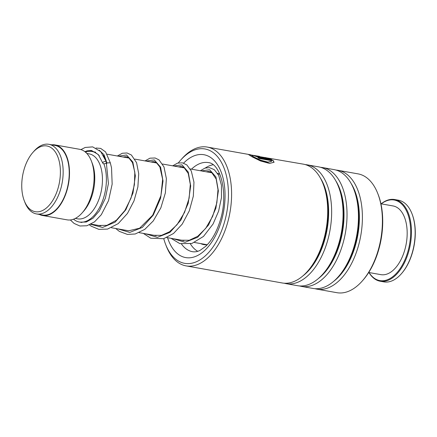 <?xml version="1.0" encoding="UTF-8"?>
<svg xmlns="http://www.w3.org/2000/svg" width="437" height="437" viewBox="0 0 437 437"><rect width="100%" height="100%" fill="white"/><g stroke="black" fill="none" stroke-linecap="round" stroke-linejoin="round"><path stroke-width="0.66" d="M29.956 209.192A33.376 18.715 -79.9 0 0 56.881 191.838A33.376 18.715 -79.9 0 0 52.178 148.476A33.376 18.715 -79.9 0 0 32.89 152.437A33.376 18.715 -79.9 0 0 24.297 200.802A33.376 18.715 -79.9 0 0 29.956 209.192M24.297 200.802L24.914 202.391A35.359 19.823 -79.9 0 0 30.912 211.279A35.359 19.823 -79.9 0 0 36.495 213.933A35.359 19.823 -79.9 0 0 61.033 187.844A35.359 19.823 -79.9 0 0 54.45 146.963A35.359 19.823 -79.9 0 0 48.868 144.308A35.359 19.823 -79.9 0 0 34.02 151.153L32.89 152.437M36.495 213.933L42.569 215.015A35.359 19.823 -79.9 0 0 67.101 188.926A35.359 19.823 -79.9 0 0 60.525 148.045A35.359 19.823 -79.9 0 0 54.942 145.39L48.868 144.308M73.547 219.194A35.829 20.086 -79.9 0 0 73.727 219.341A35.829 20.086 -79.9 0 0 79.381 222.034A35.829 20.086 -79.9 0 0 101.646 203.216A35.829 20.086 -79.9 0 0 103.891 163.799M99.346 155.878A35.829 20.086 -79.9 0 0 97.577 154.174A35.829 20.086 -79.9 0 0 91.917 151.481A35.829 20.086 -79.9 0 0 85.461 152.136M75.279 218.429L77.573 218.839A32.999 18.501 -79.9 0 0 100.472 194.487A32.999 18.501 -79.9 0 0 94.326 156.331A32.999 18.501 -79.9 0 0 89.121 153.857L86.826 153.447M39.368 214.447A35.829 20.086 -79.9 0 0 42.487 215.479L67.085 219.849A35.829 20.086 -79.9 0 0 82.129 212.912L83.74 211.082A32.999 18.501 -79.9 0 0 92.24 163.263L91.355 160.991A35.829 20.086 -79.9 0 0 85.275 151.983A35.829 20.086 -79.9 0 0 79.621 149.296L55.024 144.926A35.829 20.086 -79.9 0 0 51.741 144.822M82.129 212.912A35.829 20.086 -79.9 0 0 91.355 160.991M42.487 215.479A35.829 20.086 -79.9 0 0 67.347 189.041A35.829 20.086 -79.9 0 0 60.677 147.613A35.829 20.086 -79.9 0 0 55.024 144.926M163.755 238.684A58.077 32.562 -79.9 0 0 165.623 244.381A58.077 32.562 -79.9 0 0 195 262.315A58.077 32.562 -79.9 0 0 224.181 223.181A58.077 32.562 -79.9 0 0 219.423 159.166A58.077 32.562 -79.9 0 0 180.579 160.21A58.077 32.562 -79.9 0 0 178.351 162.903M180.579 160.21L181.868 158.751A60.344 33.829 100.1 0 1 207.209 147.067A60.344 33.829 100.1 0 1 227.169 224.176A60.344 33.829 100.1 0 1 186.091 265.893A60.344 33.829 100.1 0 1 166.328 246.195L165.623 244.381M377.787 193.564L378.202 194.623A59.022 33.092 100.1 0 1 378.398 250.778A59.022 33.092 100.1 0 1 363.005 280.155L362.251 281.007A60.344 33.829 -79.9 0 0 377.989 250.975A60.344 33.829 -79.9 0 0 377.787 193.564A60.344 33.829 -79.9 0 0 358.023 173.866L338.014 170.31A60.344 33.829 -79.9 0 0 336.02 170.064M314.946 288.677A60.344 33.829 -79.9 0 0 316.896 289.136L336.911 292.692A60.344 33.829 -79.9 0 0 362.251 281.007M186.091 265.893L282.204 282.968A60.344 33.829 -79.9 0 0 307.544 271.29A60.344 33.829 -79.9 0 0 323.282 241.251A60.344 33.829 -79.9 0 0 323.085 183.84A60.344 33.829 -79.9 0 0 303.322 164.148L251.237 155.211L253.957 157.036L260.785 160.221L268.018 162.132L271.596 161.308L271.524 160.674L259.152 158.478A60.344 33.829 -79.9 0 0 257.841 157.588L272.956 160.275L274.081 162.253L269.52 163.427L260.523 160.958L252.062 156.817L248.648 154.616L259.447 156.353M284.197 283.214A60.344 33.829 -79.9 0 0 286.153 283.668A60.344 33.829 -79.9 0 0 327.226 241.951A60.344 33.829 -79.9 0 0 307.266 164.847A60.344 33.829 -79.9 0 0 305.272 164.602M286.153 283.668L297.581 285.7A60.344 33.829 -79.9 0 0 322.921 274.021A60.344 33.829 -79.9 0 0 338.659 243.983A60.344 33.829 -79.9 0 0 338.457 186.572A60.344 33.829 -79.9 0 0 318.693 166.879L307.266 164.847M299.569 285.945A60.344 33.829 -79.9 0 0 301.525 286.404A60.344 33.829 -79.9 0 0 342.603 244.687A60.344 33.829 -79.9 0 0 322.637 167.579A60.344 33.829 -79.9 0 0 320.649 167.333M301.525 286.404L312.952 288.431A60.344 33.829 -79.9 0 0 338.293 276.752A60.344 33.829 -79.9 0 0 354.03 246.714A60.344 33.829 -79.9 0 0 353.833 189.303A60.344 33.829 -79.9 0 0 334.065 169.611L322.637 167.579M316.896 289.136A60.344 33.829 -79.9 0 0 357.974 247.418A60.344 33.829 -79.9 0 0 338.014 170.31M253.793 155.523L255.536 155.725A60.344 33.829 -79.9 0 1 256.967 156.167L267.493 158.341L265.494 157.544L271.612 159.494L259.747 157.386C255.705 156.55 251.259 154.791 255.536 155.725L254.034 155.687M256.967 156.167L256.339 156.299M251.237 155.211L253.908 157.222L260.736 160.395L267.963 162.296L271.563 161.39M258.245 157.85L272.901 160.45L274.048 162.329M248.702 154.736L251.417 155.119M267.493 158.341L258.327 156.899L256.929 156.348M264.926 157.784L270.874 159.363M256.372 156.162A60.153 33.725 -79.9 0 0 255.498 155.911M106.655 163.782L106.901 162.897L110.31 162.821L111.539 167.884L112.162 184.124L108.534 200.643L101.318 214.698L94.512 221.865L86.908 225.754L79.9 225.995L74.121 223.454L70.352 219.953M103.099 162.335A1.885 1.093 161.4 0 0 102.853 163.225A1.885 1.093 161.4 0 0 104.312 163.788A1.885 1.093 161.4 0 0 106.175 162.881A1.885 1.093 161.4 0 0 106.415 161.985A1.885 1.093 161.4 0 0 104.956 161.428A1.885 1.093 161.4 0 0 103.099 162.335M217.615 173.391A36.298 20.353 100.1 0 1 219.806 174.248M197.726 251.302A44.787 25.106 100.1 0 1 190.385 243.873M205.308 168.01A44.787 25.106 100.1 0 1 206.608 167.196A44.787 25.106 100.1 0 1 213.103 164.771M207.285 244.715A36.298 20.353 100.1 0 1 203.828 244.622A36.298 20.353 100.1 0 1 200.692 243.589M380.179 281.226L383.872 281.881A41.488 23.259 -79.9 0 0 384.27 281.947A41.488 23.259 -79.9 0 0 401.292 273.852A41.488 23.259 -79.9 0 0 411.976 213.731A41.488 23.259 -79.9 0 0 398.386 200.19L394.698 199.534A41.488 23.259 100.1 0 1 410.403 244.092A41.488 23.259 100.1 0 1 380.583 281.291A41.488 23.259 100.1 0 1 380.179 281.226A41.488 23.259 100.1 0 1 368.943 272.524M369.068 272.546A40.92 22.942 -79.9 0 0 380.212 280.652A40.92 22.942 -79.9 0 0 409.688 243.611A40.92 22.942 -79.9 0 0 393.742 199.944A40.92 22.942 -79.9 0 0 381.277 203.855M381.151 203.833A41.488 23.259 100.1 0 1 394.3 199.469A41.488 23.259 100.1 0 1 394.698 199.534M380.927 203.789L393.082 205.953A34.884 19.556 100.1 0 1 406.284 243.42A34.884 19.556 100.1 0 1 381.211 274.698A34.884 19.556 100.1 0 1 380.873 274.644L368.719 272.486M411.976 213.731L412.151 214.185A40.92 22.942 100.1 0 1 401.614 273.486L401.292 273.852M307.544 271.29L308.773 269.897A58.192 32.622 -79.9 0 0 323.948 240.934A58.192 32.622 -79.9 0 0 323.757 185.572L323.085 183.84M322.921 274.021L324.145 272.628A58.192 32.622 -79.9 0 0 339.325 243.666A58.192 32.622 -79.9 0 0 339.128 188.303L338.457 186.572M338.293 276.752L339.522 275.359A58.192 32.622 -79.9 0 0 354.697 246.397A58.192 32.622 -79.9 0 0 354.505 191.035L353.833 189.303M181.497 244.037A45.257 25.373 -79.9 0 0 192.575 251.723C195.263 252.083 197.808 251.597 200.222 250.264L205.565 246.424C211.754 240.629 216.643 231.981 220.226 220.483C228.715 193.919 220.696 163.493 208.411 162.602A45.257 25.373 -79.9 0 0 191.499 169.174M183.6 163.127A52.232 29.284 100.1 0 1 217.528 164.765A52.232 29.284 100.1 0 1 221.226 221.472A52.232 29.284 100.1 0 1 193.902 257.022A52.232 29.284 100.1 0 1 167.557 237.701M302.907 275.894A58.192 32.622 -79.9 0 0 324.385 241.011A58.192 32.622 -79.9 0 0 320.31 177.919M318.278 278.626A58.192 32.622 -79.9 0 0 339.757 243.742A58.192 32.622 -79.9 0 0 335.687 180.65M333.649 281.357A58.192 32.622 -79.9 0 0 355.134 246.473A58.192 32.622 -79.9 0 0 351.058 183.382M180.093 167.147A52.232 29.284 100.1 0 1 180.672 166.415M106.901 162.897L103.984 154.742L99.308 150.241M91.879 150.563L90.568 151.322M90.678 224.312L102.558 227.469L115.062 222.198L125.851 209.76L132.99 193.017L135.339 175.816L132.859 162.083L126.566 154.977L118.34 156.178M117.837 228.862L129.707 232.429L142.298 227.442L153.245 215.13L160.543 198.36L163.017 181.022L160.587 167.131L154.283 159.909L146.013 161.095M145.51 233.784L157.375 237.346L169.971 232.358L180.918 220.046L188.216 203.276L190.69 185.938L188.26 172.047L181.956 164.831L173.686 166.011M173.183 238.7L185.048 242.262L197.644 237.275L208.591 224.962L215.889 208.198L218.363 190.86L215.933 176.963L209.629 169.747L201.359 170.927M207.012 244.709L194.492 242.486M183.868 240.596L166.819 237.57M156.195 235.68L139.146 232.653M128.522 230.763L111.473 227.737M100.849 225.847L91.065 224.11M81.883 222.477L79.381 222.034M219.664 174.183L217.905 173.866M212.251 172.861L190.232 168.95M184.578 167.945L162.559 164.033M156.905 163.028L134.886 159.117M129.232 158.112L107.256 154.206M95.605 152.136L91.917 151.481M250.674 154.791L207.209 147.067M207.193 244.725L205.139 244.376M80.02 222.143L86.253 222.023L93.026 218.221L99.368 210.885L105.388 198.19L108.425 183.54L106.333 162.651M105.459 159.478L103.531 155.403M98.625 225.454L106.901 225.35L116.389 220.243L124.873 210.514L131.013 198.136L134.41 184.714L134.815 172.244L132.477 162.64L128.664 157.681L126.249 156.665L122.983 157.003M126.298 230.37L128.707 230.78L139.616 228.212L152.682 215.222L160.953 195.552L162.635 179.257L159.871 166.983L156.293 162.564L153.879 161.575L150.656 161.919M153.971 235.286L161.499 235.363L169.49 231.774L177.007 224.738L184.534 212.442L189.128 198.18L190.314 184.387L188.243 173.473L184.004 167.513L181.59 166.497L178.329 166.836M181.645 240.203L189.276 240.257L197.797 236.242L205.701 228.365L212.644 216.37L216.872 202.741L217.997 189.598L216.157 179.012L211.546 172.336L209.268 171.419L206.002 171.752M84.882 151.672L87.334 150.749L91.53 150.503L98.325 154.589L102.853 163.225M80.916 149.607L85.199 147.46L92.682 146.876L100.778 151.672L106.415 161.985M110.304 162.804L105.607 151.929L100.674 148.405L96.02 148.023M90.541 150.399L89.361 151.322M89.47 224.875L91.213 226.169L98.844 229.359L107.546 229.081L118.219 223.618L127.467 213.431L134.039 200.807L137.879 186.965L138.709 173.702L136.584 162.701L131.379 154.993L127.03 152.977L122.294 153.256L117.329 155.998M115.668 228.48L119.339 231.386L127.44 234.429L135.224 233.992L144.773 229.381L153.283 220.914L160.854 207.815L165.355 192.979L166.382 178.657L163.99 166.939L159.041 159.904L155.135 157.986L149.962 158.178L145.002 160.914M143.341 233.396L150.749 238.209L163.618 238.722L173.533 233.473L182.218 224.121L189.308 210.836L193.334 196.147L193.962 182.207L191.291 170.998L186.834 164.918L182.491 162.832L177.515 163.127L172.675 165.831M171.014 238.312L179.842 243.617L191.919 243.453L203.511 236.412L213.081 223.984L218.615 211.147L221.455 197.704L221.45 185.293L218.719 175.379L214.288 169.665L209.503 167.639L204.926 168.13L200.343 170.747"/></g></svg>
